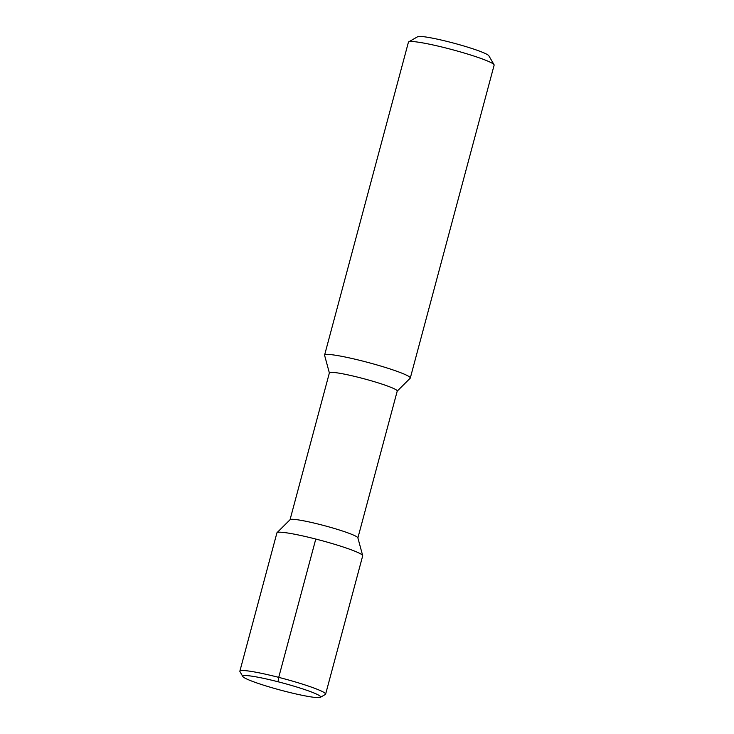 <?xml version="1.0" encoding="UTF-8"?>
<svg xmlns="http://www.w3.org/2000/svg" width="734" height="734" viewBox="0 0 734 734"><rect width="100%" height="100%" fill="white"/><g stroke="black" fill="none" stroke-linecap="round" stroke-linejoin="round"><path stroke-width="1.1" d="M320.483 696.511A40.324 3.725 -165 0 0 278.544 681.895A40.324 3.725 -165 0 0 242.816 676.519A40.324 3.725 -165 0 0 242.899 676.638A40.324 3.725 -165 0 0 281.232 690.309A40.324 3.725 -165 0 0 320.391 697.3A40.324 3.725 -165 0 0 320.483 696.511M362.679 555.601L357.862 537.802A35.122 3.248 15 0 0 357.733 537.554A35.122 3.248 -165 0 0 323.676 525.471A35.122 3.248 -165 0 0 290.113 519.654L277.039 532.655A44.398 4.101 -165 0 1 319.474 540.013A44.398 4.101 -165 0 1 362.513 555.28A44.398 4.101 15 0 1 362.679 555.601A44.398 4.101 15 0 1 362.688 555.831L325.621 694.153A44.398 4.101 15 0 0 325.446 693.602A44.398 4.101 -165 0 0 281.26 678.023A44.398 4.101 -165 0 0 239.862 671.17A44.398 4.101 -165 0 0 239.945 671.592L242.816 676.519M325.621 694.153A44.398 4.101 15 0 1 325.336 694.474L320.391 697.3M277.039 532.655A44.398 4.101 -165 0 0 276.92 532.856L239.862 671.17M290.04 519.718L329.392 372.863A35.122 3.248 -165 0 1 362.146 378.285A35.122 3.248 -165 0 1 397.103 390.607A35.122 3.248 15 0 1 397.241 391.038L357.889 537.903M397.222 391.121L410.178 378.23A44.361 4.101 -165 0 0 410.297 378.038A44.361 4.101 -165 0 0 410.123 377.487A44.361 4.101 -165 0 0 365.963 361.917A44.361 4.101 -165 0 0 324.593 355.072A44.361 4.101 -165 0 0 324.593 355.302L329.373 372.945M494.055 64.711L488.835 55.756A36.966 3.413 15 0 0 488.752 55.646A36.966 3.413 -165 0 0 453.612 43.113A36.966 3.413 -165 0 0 417.719 36.7L408.719 41.847A44.361 4.101 -165 0 1 451.795 49.536A44.361 4.101 -165 0 1 493.964 64.574A44.361 4.101 15 0 1 494.055 64.711A44.361 4.101 15 0 1 494.138 65.124L410.297 378.038M408.719 41.847A44.361 4.101 -165 0 0 408.434 42.159L324.593 355.072M315.785 539.05L278.718 677.372L278.039 681.767"/></g></svg>
